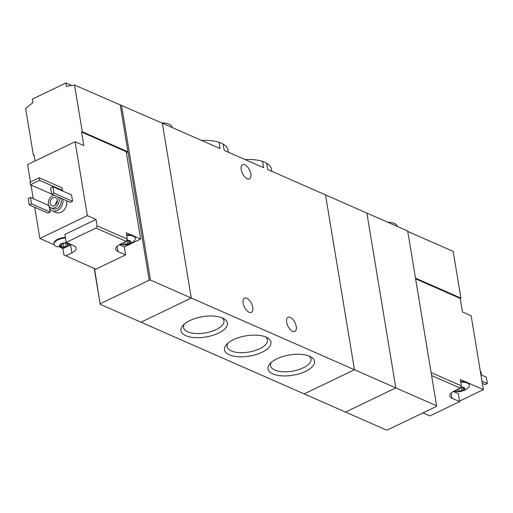 <?xml version="1.0" encoding="UTF-8"?>
<svg xmlns="http://www.w3.org/2000/svg" width="513" height="513" viewBox="0 0 513 513"><rect width="100%" height="100%" fill="white"/><g stroke="black" fill="none" stroke-linecap="round" stroke-linejoin="round"><path stroke-width="0.77" d="M271.826 171.304L271.46 169.104A32.396 14.14 170.6 0 0 266.709 163.217L262.573 161.403L263.618 167.7L224.226 150.392L223.187 144.095L219.051 142.281L220.096 148.578L162.32 123.191L191.266 298.027L140.979 322.202L100.176 304.28L94.514 268.575M262.573 161.403A32.396 14.14 170.6 0 0 245.124 159.575M266.709 163.217L267.748 169.514L325.524 194.895L354.47 369.732L191.266 298.027L140.979 322.202L345.531 412.074L395.812 387.899L366.872 213.062L407.668 230.991L436.614 405.821L436.46 406.399L387.571 429.9L386.327 429.997L345.531 412.074L395.812 387.899L436.614 405.821M219.051 142.281A32.396 14.14 170.6 0 0 201.603 140.453M228.304 152.181L227.939 149.982A32.396 14.14 170.6 0 0 223.187 144.095M272.865 373.926A23.553 10.279 170.6 0 0 304.786 371.739A23.553 10.279 170.6 0 0 310.75 356.804A23.553 10.279 170.6 0 0 289.563 354.951A23.553 10.279 170.6 0 0 270.114 363.531A23.553 10.279 170.6 0 0 272.865 373.926M229.343 354.804A23.553 10.279 170.6 0 0 261.264 352.617A23.553 10.279 170.6 0 0 267.228 337.682A23.553 10.279 170.6 0 0 246.048 335.829A23.553 10.279 170.6 0 0 226.592 344.409A23.553 10.279 170.6 0 0 229.343 354.804M185.821 335.682A23.553 10.279 170.6 0 0 217.743 333.495A23.553 10.279 170.6 0 0 223.706 318.567A23.553 10.279 170.6 0 0 202.526 316.707A23.553 10.279 170.6 0 0 183.07 325.293A23.553 10.279 170.6 0 0 185.821 335.682M354.47 369.732L304.183 393.907L354.47 369.732L395.812 387.899L366.872 213.062L325.524 194.895L354.47 369.732M243.162 303.151A7.875 3.937 -115.7 0 1 244.534 298.156A7.875 3.937 -115.7 0 1 251.498 303.542A7.875 3.937 -115.7 0 1 251.364 312.353A7.875 3.937 -115.7 0 1 246.567 310.269A7.875 3.937 -115.7 0 1 243.162 303.151M286.684 322.273A7.875 3.937 -115.7 0 1 288.056 317.278A7.875 3.937 -115.7 0 1 295.02 322.664A7.875 3.937 -115.7 0 1 294.885 331.469A7.875 3.937 -115.7 0 1 290.089 329.391A7.875 3.937 -115.7 0 1 286.684 322.273M241.251 169.713A7.875 3.937 -115.7 0 1 242.623 164.718A7.875 3.937 -115.7 0 1 249.587 170.104A7.875 3.937 -115.7 0 1 249.446 178.915A7.875 3.937 -115.7 0 1 244.656 176.831A7.875 3.937 -115.7 0 1 241.251 169.713M172.054 127.468L172.009 127.205A14.319 6.252 170.6 0 0 161.762 122.947M184.417 323.998A20.488 8.939 170.6 0 0 183.539 327.474A20.488 8.939 170.6 0 0 187.764 331.815A20.488 8.939 170.6 0 0 211.023 331.597A20.488 8.939 170.6 0 0 223.963 320.779A20.488 8.939 170.6 0 0 222.014 317.778M227.939 343.12A20.488 8.939 170.6 0 0 227.06 346.596A20.488 8.939 170.6 0 0 231.286 350.93A20.488 8.939 170.6 0 0 254.544 350.719A20.488 8.939 170.6 0 0 267.485 339.901A20.488 8.939 170.6 0 0 265.535 336.894M271.46 362.242A20.488 8.939 170.6 0 0 270.582 365.718A20.488 8.939 170.6 0 0 274.808 370.053A20.488 8.939 170.6 0 0 298.066 369.835A20.488 8.939 170.6 0 0 311.006 359.023A20.488 8.939 170.6 0 0 309.057 356.016M61.855 246.888L61.829 246.349L59.463 246.086A5.015 2.187 170.6 0 0 60.457 247.009A5.015 2.187 170.6 0 0 62.509 247.426A5.015 2.187 170.6 0 0 67.415 246.464A5.015 2.187 170.6 0 0 69.281 244.169A5.015 2.187 170.6 0 0 68.736 243.495M61.842 246.689L62.509 247.426L66.132 246.285L67.415 246.464L67.466 245.067L69.281 244.169L66.741 242.873A5.015 2.187 170.6 0 0 66.235 242.829A5.015 2.187 170.6 0 0 61.387 243.758L61.323 243.79A5.015 2.187 170.6 0 0 59.463 246.086L61.073 243.919M66.786 242.886L66.235 242.829L66.786 242.886M67.722 243.053A5.015 2.187 170.6 0 0 66.754 242.873M66.857 242.963A1 0.436 -9.4 0 1 65.606 243.13A1.757 0.763 -9.4 0 0 63.112 243.617A1 0.436 -9.4 0 1 61.406 243.778A5.015 2.187 170.6 0 0 61.323 243.79M123.357 244.348L123.171 242.829M123.344 244.15L124.011 244.887A5.015 2.187 170.6 0 0 128.923 243.925A5.015 2.187 170.6 0 0 130.783 241.629A5.015 2.187 170.6 0 0 128.256 240.334A5.015 2.187 170.6 0 0 127.737 240.289A5.015 2.187 170.6 0 0 126.743 240.296M121.1 243.822A5.015 2.187 170.6 0 0 121.966 244.47A5.015 2.187 170.6 0 0 124.011 244.887L127.634 243.746L128.923 243.925L128.968 242.527L130.783 241.629L128.244 240.334M128.288 240.347L127.737 240.289L128.288 240.347M126.204 241.366L127.339 239.109L97.092 225.816L95.957 228.08L126.204 241.366L119.92 244.393A11.1 4.841 170.6 0 0 115.714 249.171A11.1 4.841 170.6 0 0 118.003 251.517L125.621 254.865L95.867 269.171L63.958 254.961L62.907 248.606L65.478 247.375M95.957 228.08L66.203 242.386L73.821 245.733A11.1 4.841 170.6 0 1 76.11 248.08A11.1 4.841 170.6 0 1 71.903 252.858L65.619 255.878M34.672 207.246L39.841 238.474L54.256 244.804M125.621 254.865L124.306 246.92L140.645 239.064L126.179 151.675L81.567 132.078L83.805 145.583L75.103 141.755L27.612 164.59L30.491 181.98M30.992 185.007L33.255 198.672M35.089 160.999L34.082 154.907L33.383 155.247L25.65 108.544A107.397 80.31 -66.3 0 1 32.967 102.632L32.383 99.118L65.908 83.003L71.551 85.485M60.739 247.657L62.907 248.606M140.645 239.064L134.175 236.217A10.023 4.373 -9.4 0 1 135.24 237.775L135.342 238.41A10.023 4.373 170.6 0 0 126.737 235.486M97.092 225.816L96.04 219.461L87.332 215.64L75.103 141.755M127.339 239.109L126.281 232.755L131.886 235.21A10.023 4.373 -9.4 0 0 126.634 234.851M121.517 105.268L150.463 280.104L191.266 298.027L162.32 123.191L74.539 85.043A107.397 80.31 -66.3 0 0 66.485 86.517L65.908 83.003M66.773 200.788A8.952 6.695 113.7 0 1 63.984 210.099A8.952 6.695 113.7 0 1 56.225 212.529L52.307 210.811A8.952 6.695 113.7 0 1 48.927 205.969A8.952 6.695 113.7 0 1 48.889 205.739M71.538 194.927L72.59 201.288L70.358 202.359L51.64 194.138L50.588 187.784L52.826 186.706L71.538 194.927M49.594 208.105L50.242 212.029L48.01 213.107L29.292 204.886L28.241 198.525L30.479 197.454L48.786 205.495M39.219 177.78L39.642 180.326L30.421 184.757L29.998 182.211L39.219 177.78L62.067 187.822L62.49 190.361L61.842 190.669M39.841 238.474L87.332 215.64M120.234 105.12L127.968 151.816L82.266 131.738L74.539 85.043M33.383 155.247L34.191 155.599M82.266 131.738L81.567 132.078M126.333 152.605L127.968 151.816L149.219 280.201L150.463 280.104M94.245 268.459L100.176 304.28M149.219 280.201L100.33 303.702M58.302 197.063A6.804 5.085 113.7 0 1 57.61 205.117A6.804 5.085 113.7 0 1 50.999 207.887A6.804 5.085 113.7 0 1 48.427 204.212A6.804 5.085 113.7 0 1 54.025 195.184M50.242 203.34A4.476 3.347 113.7 0 1 51.691 198.736A4.476 3.347 113.7 0 1 55.532 197.563A4.476 3.347 113.7 0 1 56.796 203.007A4.476 3.347 113.7 0 1 51.935 205.758A4.476 3.347 113.7 0 1 50.242 203.34M60.476 198.018A6.804 5.085 113.7 0 1 59.79 206.072A6.804 5.085 113.7 0 1 53.172 208.842L50.999 207.887M53.461 195.331A8.952 6.695 113.7 0 1 53.82 195.094M62.862 199.063A8.952 6.695 113.7 0 1 60.066 208.381A8.952 6.695 113.7 0 1 52.307 210.811M55.622 204.738A4.476 3.347 113.7 0 1 57.283 200.968M52.826 186.706L53.878 193.061L72.59 201.288M53.878 193.061L51.64 194.138M30.479 197.454L31.53 203.808L50.242 212.029M31.53 203.808L29.292 204.886M39.642 180.326L62.49 190.361M30.421 184.757L51.633 194.074M119.285 244.714L124.306 246.92M65.478 238.013A10.023 4.373 170.6 0 0 54.064 244.22L53.955 243.585A10.023 4.373 -9.4 0 1 65.375 237.378M66.203 242.386L64.888 234.441L96.04 219.461M134.175 236.217A10.023 4.373 170.6 0 0 131.886 235.21M119.535 244.579L126.769 244.874L131.366 243.175L134.477 240.68A10.023 4.373 170.6 0 0 135.342 238.41M126.621 240.533A1.757 0.763 -9.4 0 1 127.115 240.591L127.634 243.746M128.359 240.424A1 0.436 -9.4 0 1 127.115 240.591M54.064 244.22A10.023 4.373 170.6 0 0 55.616 246.093L56.661 246.612L65.266 247.413L71.41 244.675M460.648 387.289A1.757 0.763 -9.4 0 1 461.136 387.347L461.662 390.502L462.944 390.682A5.015 2.187 170.6 0 0 464.81 388.386L462.271 387.084A5.015 2.187 170.6 0 0 461.764 387.046A5.015 2.187 170.6 0 0 460.77 387.052M462.316 387.103L461.764 387.046L462.316 387.103M464.009 387.834L464.13 388.604L464.81 388.386A5.015 2.187 170.6 0 0 463.81 387.462A5.015 2.187 170.6 0 0 462.284 387.084M457.384 391.105L457.198 389.579M457.372 390.906L458.038 391.637A5.015 2.187 170.6 0 0 462.944 390.682L463.29 390.06M455.127 390.579A5.015 2.187 170.6 0 0 458.038 391.637L461.662 390.502M431.6 375.548L460.232 388.123L461.36 385.866L460.308 379.505L465.913 381.967A10.023 4.373 -9.4 0 0 460.661 381.608M415.594 278.835L431.112 372.579L461.36 385.866M422.975 412.882L429.894 415.921L459.648 401.621L452.03 398.274L451.151 392.958M460.232 388.123L453.941 391.143A11.1 4.841 170.6 0 0 449.741 395.921A11.1 4.841 170.6 0 0 452.03 398.274M415.594 278.828L460.206 298.431L462.444 311.936L471.146 315.758L483.374 389.643L468.202 382.974A10.023 4.373 -9.4 0 1 469.267 384.526L469.369 385.16A10.023 4.373 170.6 0 0 467.305 383.038A10.023 4.373 170.6 0 0 460.764 382.243M407.745 231.434L453.171 251.396L460.905 298.091L415.479 278.136M483.374 389.643L459.558 401.095M460.206 298.431L460.905 298.091M482.335 383.365L485.112 384.583L487.35 383.512L486.298 377.151L480.918 374.791M487.35 383.512L481.97 381.146M397.274 226.419A14.319 6.252 170.6 0 0 394.33 223.437A14.319 6.252 170.6 0 0 387.713 222.219M480.893 374.637L481.38 374.4L480.963 371.861L480.392 371.611M481.38 374.4L480.816 374.15M453.306 391.47L458.333 393.676L459.648 401.621M468.202 382.974A10.023 4.373 170.6 0 0 467.196 382.403A10.023 4.373 170.6 0 0 465.913 381.967M453.563 391.336L459.789 391.797L465.413 389.918L468.504 387.43A10.023 4.373 170.6 0 0 469.369 385.16M464.13 388.604L462.995 389.277L463.181 389.771M462.386 387.174A1 0.436 -9.4 0 1 461.136 387.347M118.003 251.517L117.124 246.202M71.903 252.858L70.64 245.233M124.774 242.059L125.134 244.239M129.981 241.084L130.103 241.847M60.143 245.092L60.29 246.009M63.112 243.617L63.631 246.779M65.606 243.13L66.132 246.285M68.479 243.624L68.601 244.387M458.802 388.809L459.161 390.989M128.635 240.546L128.962 242.527M61.4 243.752L61.829 246.349M67.132 243.085L67.46 245.067M462.662 387.296L462.989 389.284"/></g></svg>
